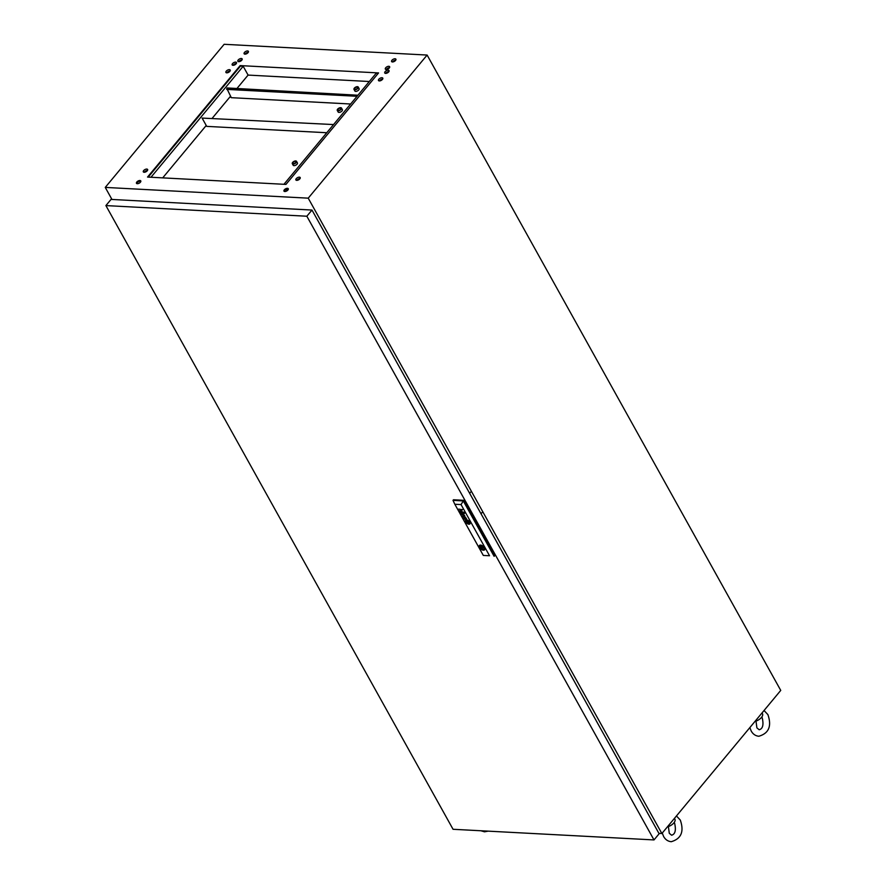 <?xml version="1.0" encoding="UTF-8"?>
<svg xmlns="http://www.w3.org/2000/svg" width="886" height="886" viewBox="0 0 886 886"><rect width="100%" height="100%" fill="white"/><g stroke="black" fill="none" stroke-linecap="round" stroke-linejoin="round"><path stroke-width="1.33" d="M379.308 80.925A2.459 1.218 -29.1 0 0 381.899 79.939A2.459 1.218 -29.1 0 0 382.785 78.134A2.459 1.218 -29.1 0 0 381.966 77.735A2.459 1.218 -29.1 0 0 379.374 78.71A2.459 1.218 -29.1 0 0 378.488 80.526A2.459 1.218 -29.1 0 0 379.308 80.925M385.565 73.394A2.459 1.218 -29.1 0 0 388.157 72.408A2.459 1.218 -29.1 0 0 389.043 70.603A2.459 1.218 -29.1 0 0 388.223 70.193A2.459 1.218 -29.1 0 0 385.631 71.179A2.459 1.218 -29.1 0 0 384.745 72.995A2.459 1.218 -29.1 0 0 385.565 73.394M386.163 69.496A2.459 1.218 -29.1 0 0 388.744 68.51A2.459 1.218 -29.1 0 0 389.641 66.694A2.459 1.218 -29.1 0 0 388.81 66.295A2.459 1.218 -29.1 0 0 386.23 67.281A2.459 1.218 -29.1 0 0 385.332 69.086A2.459 1.218 -29.1 0 0 386.163 69.496M244.924 54.146A2.459 1.218 -29.1 0 0 247.515 53.16A2.459 1.218 -29.1 0 0 248.401 51.355A2.459 1.218 -29.1 0 0 247.571 50.956A2.459 1.218 -29.1 0 0 244.99 51.942A2.459 1.218 -29.1 0 0 244.104 53.747A2.459 1.218 -29.1 0 0 244.924 54.146M238.666 61.677A2.459 1.218 -29.1 0 0 241.258 60.691A2.459 1.218 -29.1 0 0 242.144 58.886A2.459 1.218 -29.1 0 0 241.313 58.487A2.459 1.218 -29.1 0 0 238.733 59.473A2.459 1.218 -29.1 0 0 237.847 61.278A2.459 1.218 -29.1 0 0 238.666 61.677M232.996 65.309A2.459 1.218 -29.1 0 0 235.587 64.324A2.459 1.218 -29.1 0 0 236.473 62.518A2.459 1.218 -29.1 0 0 235.654 62.12A2.459 1.218 -29.1 0 0 233.062 63.105A2.459 1.218 -29.1 0 0 232.176 64.911A2.459 1.218 -29.1 0 0 232.996 65.309M226.738 72.84A2.459 1.218 -29.1 0 0 229.33 71.855A2.459 1.218 -29.1 0 0 230.216 70.049A2.459 1.218 -29.1 0 0 229.396 69.651A2.459 1.218 -29.1 0 0 226.805 70.636A2.459 1.218 -29.1 0 0 225.919 72.442A2.459 1.218 -29.1 0 0 226.738 72.84M144.141 172.261A2.459 1.218 -29.1 0 0 146.733 171.275A2.459 1.218 -29.1 0 0 147.619 169.47A2.459 1.218 -29.1 0 0 146.799 169.071A2.459 1.218 -29.1 0 0 144.208 170.057A2.459 1.218 -29.1 0 0 143.322 171.862A2.459 1.218 -29.1 0 0 144.141 172.261M137.297 183.701A2.459 1.218 -29.1 0 0 139.888 182.715A2.459 1.218 -29.1 0 0 140.774 180.899A2.459 1.218 -29.1 0 0 139.955 180.5A2.459 1.218 -29.1 0 0 137.363 181.486A2.459 1.218 -29.1 0 0 136.477 183.302A2.459 1.218 -29.1 0 0 137.297 183.701M140.852 181.32A2.459 1.218 -29.1 0 0 140.342 181.209A2.459 1.218 -29.1 0 0 138.083 181.951A2.459 1.218 -29.1 0 0 136.787 183.579M296.71 180.345A2.459 1.218 -29.1 0 0 299.302 179.36A2.459 1.218 -29.1 0 0 300.188 177.554A2.459 1.218 -29.1 0 0 299.368 177.156A2.459 1.218 -29.1 0 0 296.777 178.141A2.459 1.218 -29.1 0 0 295.891 179.947A2.459 1.218 -29.1 0 0 296.71 180.345M284.794 191.509A2.459 1.218 -29.1 0 0 287.385 190.523A2.459 1.218 -29.1 0 0 288.271 188.718A2.459 1.218 -29.1 0 0 287.441 188.319A2.459 1.218 -29.1 0 0 284.86 189.305A2.459 1.218 -29.1 0 0 283.963 191.11A2.459 1.218 -29.1 0 0 284.794 191.509M288.349 189.139A2.459 1.218 -29.1 0 0 287.839 189.028A2.459 1.218 -29.1 0 0 285.58 189.77A2.459 1.218 -29.1 0 0 284.284 191.398M392.42 61.954A2.459 1.218 -29.1 0 0 395.001 60.979A2.459 1.218 -29.1 0 0 395.898 59.163A2.459 1.218 -29.1 0 0 395.067 58.764A2.459 1.218 -29.1 0 0 392.487 59.75A2.459 1.218 -29.1 0 0 391.59 61.555A2.459 1.218 -29.1 0 0 392.42 61.954M248.246 52.363A2.459 1.218 -29.1 0 0 245.034 54.146M241.989 59.894A2.459 1.218 -29.1 0 0 238.777 61.677M236.329 63.526A2.459 1.218 -29.1 0 0 233.118 65.309M230.072 71.057A2.459 1.218 -29.1 0 0 226.86 72.84M147.475 170.477A2.459 1.218 -29.1 0 0 144.263 172.272M379.43 80.925A2.459 1.218 150.9 0 1 382.641 79.142M385.687 73.394A2.459 1.218 150.9 0 1 388.899 71.611M386.274 69.496A2.459 1.218 150.9 0 1 389.486 67.701M296.832 180.345A2.459 1.218 150.9 0 1 300.044 178.562M392.531 61.965A2.459 1.218 150.9 0 1 395.743 60.17M236.972 88.467L248.091 75.088L369.318 81.512M230.504 96.253L212.319 118.148M206.228 125.48L162.703 177.876M147.541 177.067L285.968 184.399L378.577 72.929L240.15 65.597L147.541 177.067M105.257 187.411L224.136 44.3L427.118 55.054L308.228 198.165L105.257 187.411L111.957 199.461M658.907 833.361L661.864 833.516L780.743 690.404L427.118 55.054M661.864 833.516L308.228 198.165M248.091 75.088L243.185 66.273L240.438 66.118L148.239 177.1M378.167 73.416L376.129 73.305L283.93 184.299M381.058 79.563L381.445 80.261M286.887 190.867L286.112 189.46M243.185 66.273L150.985 177.255M667.701 826.483L667.811 826.749A6.966 3.433 -29.1 0 0 674.899 819.218L674.434 818.387M755.304 721.027L755.415 721.293A6.966 3.433 -29.1 0 0 762.492 713.773L762.026 712.931M482.106 512.485L481.032 513.78M470.71 492.007L469.635 493.303M654.001 839.928L306.844 216.228L105.899 205.585L453.056 829.285L654.001 839.928L659.129 833.759L311.983 210.048L306.844 216.228M311.983 210.048L111.038 199.405L105.899 205.585M481.552 547.57L482.593 548.035L481.552 547.57M468.583 522.186A740.331 397.781 39.7 0 1 468.749 522.43A740.331 397.781 39.7 0 0 468.605 522.153L468.583 522.186A5.615 3.023 -140.3 0 0 468.472 522.02A5.161 2.78 -140.3 0 0 468.029 521.466L467.764 521.234A2.137 1.141 -140.3 0 0 467.697 521.245A4.596 2.47 -140.3 0 0 467.409 521.256A26.347 14.154 -140.3 0 0 467.121 521.3A3.622 1.949 -140.3 0 0 466.856 521.367A2.16 1.163 -140.3 0 0 466.734 521.422L466.689 521.544A2.359 1.274 -140.3 0 0 466.789 521.699A16.169 8.694 -140.3 0 0 466.955 521.943A7.941 4.264 -140.3 0 0 467.066 522.098A6.745 3.622 39.7 0 0 467.287 522.408A3.466 1.861 39.7 0 0 467.542 522.707L467.764 522.884A1.152 0.62 39.7 0 0 467.808 522.884A4.419 2.381 39.7 0 0 468.118 522.862A103.795 55.774 39.7 0 0 468.362 522.829A3.5 1.883 39.7 0 0 468.55 522.795A11.385 6.113 39.7 0 0 468.672 522.762A1.296 0.698 39.7 0 0 468.749 522.729A2.525 1.362 39.7 0 0 468.805 522.707L468.838 522.674M469.026 522.784A2.736 1.473 39.7 0 1 468.993 522.818L468.971 522.851A2.736 1.473 39.7 0 0 469.015 522.795A2.736 1.473 39.7 0 0 469.037 522.762L469.015 522.452A19.492 10.466 39.7 0 0 468.838 522.197A2.226 1.196 39.7 0 0 468.716 522.031A3.267 1.761 -140.3 0 0 468.495 521.776A16.435 8.838 -140.3 0 0 468.273 521.533A1.894 1.019 -140.3 0 0 467.941 521.212A1.13 0.609 39.7 0 0 467.73 521.057L467.487 520.979A3.655 1.96 -140.3 0 0 467.321 520.99A2.437 1.307 -140.3 0 0 467.177 521.012A6.723 3.61 -140.3 0 0 466.889 521.09A3.012 1.617 -140.3 0 0 466.59 521.256A1.484 0.797 -140.3 0 0 466.523 521.311A1.484 0.797 -140.3 0 0 466.479 521.4L466.501 521.632A2.569 1.384 -140.3 0 0 466.7 521.932A5.039 2.702 -140.3 0 0 466.822 522.087A4.541 2.437 39.7 0 0 467.143 522.474A4.541 2.437 39.7 0 1 466.844 522.064L466.822 522.087M466.545 521.3A1.484 0.797 -140.3 0 0 466.501 521.367L466.523 521.599A2.569 1.384 -140.3 0 0 466.723 521.898A5.039 2.702 -140.3 0 0 466.844 522.064M460.587 512.44A1.462 0.786 -140.3 0 0 460.698 512.595A1.174 0.631 -140.3 0 0 461.229 513.072L461.252 513.038A1.34 0.72 -140.3 0 1 461.03 512.883A1.119 0.598 -140.3 0 1 460.609 512.407L460.587 512.44A2.104 1.13 39.7 0 1 460.487 512.274A1.429 0.764 39.7 0 1 460.476 512.263A1.429 0.764 39.7 0 1 460.51 512.241A1.429 0.764 39.7 0 1 460.421 512.064L460.498 511.632A1.119 0.598 39.7 0 1 460.709 511.587L461.473 511.92A1.229 0.653 39.7 0 1 461.761 512.23A5.25 2.824 39.7 0 1 461.971 512.518A5.715 3.068 39.7 0 1 462.082 512.673L462.614 513.138A2.171 1.163 -140.3 0 0 462.747 513.138L462.957 512.883A1.107 0.598 -140.3 0 0 462.714 512.418L462.237 512.064A1.152 0.62 -140.3 0 0 461.938 512.008L461.783 511.709A1.085 0.587 39.7 0 1 462.115 511.765L462.581 512.053A1.307 0.698 39.7 0 1 462.968 512.462A2.713 1.462 39.7 0 1 463.101 512.662A1.074 0.576 39.7 0 1 463.156 512.784A9.015 4.84 39.7 0 1 463.201 512.872L463.234 512.961A3.555 1.916 39.7 0 1 463.267 513.049L463.256 513.315A1.096 0.587 39.7 0 1 463.201 513.371L463.145 513.404A3.943 2.115 39.7 0 1 463.079 513.415L463.013 513.426A24.575 13.201 39.7 0 1 462.891 513.437A1.628 0.875 39.7 0 1 462.758 513.426L461.429 513.348A1.506 0.808 -140.3 0 0 461.351 513.348L461.185 513.448M460.753 511.953L461.606 512.241A1.672 0.897 -140.3 0 1 461.794 512.473L461.772 512.507A1.672 0.897 -140.3 0 0 461.584 512.274L460.809 512.451A1.174 0.631 -140.3 0 0 460.919 512.617L461.628 513.083A1.362 0.731 39.7 0 0 461.761 513.094L462.182 513.116A4.707 2.525 -140.3 0 0 462.038 512.894L462.038 512.894A4.707 2.525 -140.3 0 1 462.215 513.094L462.182 513.116M464.054 518.299L464.796 518.111A2.038 1.096 39.7 0 1 464.895 518.21L464.984 518.31A5.803 3.123 39.7 0 1 465.061 518.41A3.987 2.137 39.7 0 1 465.172 518.576L465.05 519.008A1.971 1.063 -140.3 0 1 464.94 518.997L464.364 518.687A1.119 0.609 -140.3 0 1 464.098 518.365L464.054 518.299M466.257 518.952L466.235 518.653A1.706 0.919 39.7 0 0 466.091 518.399L465.36 517.933A1.683 0.908 39.7 0 0 465.261 517.889L465.239 517.911A1.683 0.908 39.7 0 1 465.36 517.933L466.069 518.432A1.706 0.919 39.7 0 1 466.213 518.687L466.014 519.052A5.582 3.001 39.7 0 1 465.903 519.052L465.371 518.587A7.409 3.976 39.7 0 0 465.261 518.421A4.22 2.27 -140.3 0 0 465.072 518.166A1.584 0.853 -140.3 0 0 464.906 517.967L464.153 517.513A1.13 0.609 -140.3 0 0 463.91 517.513L463.666 517.933A1.196 0.642 -140.3 0 0 463.732 518.111A1.838 0.986 -140.3 0 0 463.777 518.188A1.838 0.986 -140.3 0 0 463.876 518.354A1.528 0.82 -140.3 0 0 463.987 518.509A1.174 0.631 39.7 0 0 464.253 518.775A1.141 0.609 39.7 0 1 464.02 518.487L463.987 518.509M463.71 517.601L463.688 517.911A1.196 0.642 -140.3 0 0 463.766 518.088A1.838 0.986 -140.3 0 0 463.799 518.155A1.838 0.986 -140.3 0 0 463.899 518.321A1.528 0.82 -140.3 0 0 464.02 518.487M468.982 522.053A5.615 3.023 39.7 0 1 469.104 522.208A1.307 0.698 39.7 0 1 469.259 522.452L469.314 522.762A1.429 0.764 39.7 0 1 469.281 522.895A1.783 0.964 39.7 0 1 469.237 522.984A1.783 0.964 39.7 0 0 469.303 522.862A1.429 0.764 39.7 0 0 469.347 522.729L469.281 522.43A1.307 0.698 39.7 0 0 469.126 522.175A5.615 3.023 39.7 0 0 469.004 522.02L468.982 522.053A4.862 2.614 -140.3 0 0 468.738 521.754A2.171 1.163 -140.3 0 0 468.472 521.477A4.43 2.381 -140.3 0 0 468.052 521.101A1.229 0.653 -140.3 0 0 467.775 520.902A1.152 0.62 -140.3 0 0 467.343 520.713L467.243 520.702A2.06 1.107 -140.3 0 0 467.022 520.724A4.718 2.536 -140.3 0 0 466.7 520.824A2.736 1.473 -140.3 0 0 466.39 521.034A2.348 1.263 -140.3 0 0 466.357 521.068A2.348 1.263 -140.3 0 0 466.224 521.322L466.313 521.721A1.739 0.941 -140.3 0 0 466.435 521.92A8.938 4.807 -140.3 0 0 466.545 522.075A1.905 1.019 39.7 0 0 466.734 522.308A23.28 12.504 39.7 0 0 466.922 522.519A2.093 1.13 39.7 0 0 467.199 522.784A7.332 3.943 39.7 0 0 467.409 522.973A1.495 0.808 39.7 0 0 467.753 523.227A1.384 0.742 39.7 0 0 467.952 523.327L468.351 523.416A6.091 3.267 39.7 0 0 468.495 523.393A3.145 1.694 39.7 0 0 468.882 523.272A3.478 1.872 39.7 0 0 469.071 523.161A2.658 1.429 39.7 0 0 469.181 523.061A2.326 1.251 39.7 0 1 469.181 523.061A2.326 1.251 39.7 0 0 469.237 522.984A2.326 1.251 39.7 0 1 469.215 523.017A2.326 1.251 39.7 0 1 469.203 523.028L469.192 523.05M469.414 523.305A4.64 2.492 39.7 0 0 469.469 523.238A1.805 0.975 39.7 0 0 469.58 522.851A1.717 0.919 39.7 0 0 469.536 522.585L469.491 522.452A1.694 0.908 -140.3 0 0 469.37 522.219A2.437 1.307 39.7 0 0 469.259 522.064A2.857 1.539 -140.3 0 0 468.417 521.167A2.603 1.395 -140.3 0 0 467.664 520.647A1.24 0.664 -140.3 0 0 467.121 520.459A1.861 0.997 -140.3 0 0 466.778 520.459A3.267 1.75 -140.3 0 0 466.313 520.636A2.691 1.44 -140.3 0 0 466.136 520.802A2.691 1.44 -140.3 0 0 466.036 520.935A2.182 1.174 -140.3 0 0 465.958 521.278A1.351 0.72 -140.3 0 0 466.102 521.81A1.351 0.72 -140.3 0 0 466.169 521.898A2.204 1.185 -140.3 0 0 466.28 522.064A3.278 1.761 39.7 0 0 466.867 522.74A2.614 1.407 39.7 0 0 467.609 523.338A1.706 0.919 39.7 0 0 468.185 523.615A1.141 0.62 39.7 0 0 468.55 523.681A3.71 1.993 39.7 0 0 468.882 523.637A2.392 1.285 39.7 0 0 469.27 523.449A4.64 2.492 39.7 0 0 469.414 523.305A4.64 2.492 39.7 0 1 469.292 523.427A2.392 1.285 39.7 0 1 468.904 523.615A3.71 1.993 39.7 0 1 468.572 523.648A1.141 0.62 39.7 0 1 468.207 523.593A1.706 0.919 39.7 0 1 467.642 523.305A2.614 1.407 39.7 0 1 466.9 522.718A3.278 1.761 39.7 0 1 466.302 522.031L466.28 522.064M466.147 520.78A2.691 1.44 -140.3 0 0 466.058 520.902A2.182 1.174 -140.3 0 0 465.981 521.245A1.351 0.72 -140.3 0 0 466.136 521.776A1.351 0.72 -140.3 0 0 466.191 521.876A2.204 1.185 -140.3 0 0 466.302 522.031M469.824 522.175A2.824 1.517 -140.3 0 0 467.642 520.204A2.824 1.517 -140.3 0 0 465.593 520.259A2.824 1.517 -140.3 0 0 465.715 521.954A2.824 1.517 -140.3 0 0 467.897 523.925A2.824 1.517 -140.3 0 0 469.934 523.87A2.824 1.517 -140.3 0 0 469.824 522.175M465.604 520.248A2.824 1.517 -140.3 0 0 465.737 521.92A2.824 1.517 -140.3 0 0 467.897 523.881A2.824 1.517 -140.3 0 0 469.945 523.847M465.903 520.492L465.881 520.525A2.813 1.517 -140.3 0 1 465.903 520.492A2.813 1.517 -140.3 0 1 466.003 520.392L465.97 520.425A2.78 1.495 -140.3 0 1 466.756 520.148A1.982 1.063 -140.3 0 1 467.686 520.403A2.669 1.429 -140.3 0 1 468.561 520.968A2.879 1.55 -140.3 0 1 469.082 521.466L469.059 521.489A2.691 1.451 -140.3 0 1 469.547 522.053A3.289 1.772 39.7 0 1 469.646 522.208L469.613 522.242A3.289 1.772 39.7 0 0 469.514 522.075L469.514 522.075A2.691 1.451 -140.3 0 0 469.059 521.489A2.879 1.55 -140.3 0 0 468.528 521.001A2.669 1.429 -140.3 0 0 467.664 520.425A1.982 1.063 -140.3 0 0 466.723 520.182A2.78 1.495 -140.3 0 0 465.97 520.425A2.813 1.517 -140.3 0 0 465.881 520.525A2.813 1.517 -140.3 0 0 465.682 521.001A2.027 1.085 -140.3 0 0 465.903 521.876A2.027 1.085 -140.3 0 0 465.914 521.887A2.381 1.274 -140.3 0 0 466.014 522.042A2.713 1.462 39.7 0 0 466.645 522.806A2.946 1.584 39.7 0 0 467.376 523.416A2.304 1.24 39.7 0 0 468.262 523.859A1.916 1.03 39.7 0 0 468.893 523.947A3.112 1.672 39.7 0 0 469.447 523.781A2.614 1.407 39.7 0 0 469.658 523.604A2.614 1.407 39.7 0 0 469.813 523.327A2.592 1.395 39.7 0 0 469.835 522.818A2.592 1.395 39.7 0 1 469.835 523.294A2.614 1.407 39.7 0 1 469.68 523.571A2.614 1.407 39.7 0 1 469.669 523.593L469.658 523.604M479.415 545.499A3.367 1.805 -140.3 0 0 479.559 547.526A3.367 1.805 -140.3 0 0 482.161 549.874A3.367 1.805 -140.3 0 0 484.598 549.807A3.367 1.805 -140.3 0 0 484.465 547.781A3.367 1.805 -140.3 0 0 481.862 545.433A3.367 1.805 -140.3 0 0 479.415 545.499A3.367 1.805 -140.3 0 0 479.37 546.939A3.367 1.805 -140.3 0 0 479.603 547.459A3.367 1.805 -140.3 0 0 479.957 547.991L480.744 548.035A2.326 1.251 -140.3 0 0 483.845 549.076A2.326 1.251 -140.3 0 0 483.966 548.212L484.675 548.246M479.957 547.991A3.367 1.805 -140.3 0 0 484.62 549.774M464.153 512.529L463.544 512.108L464.153 512.529M464.585 513.304L463.987 512.894L464.585 513.304M454.828 504.245L483.313 555.433L489.537 555.755L461.052 504.577L454.828 504.245L453.001 500.368L453.499 499.759L463.788 500.313L463.278 500.911L494.122 556.33L494.632 555.721L463.788 500.313M465.239 517.911L465.072 517.623A1.085 0.576 -140.3 0 1 465.405 517.679L466.003 518.077A1.739 0.93 -140.3 0 1 466.335 518.498A1.595 0.853 -140.3 0 1 466.523 518.875A1.196 0.642 -140.3 0 1 466.579 519.096L466.501 519.274M466.346 519.307A2.503 1.34 -140.3 0 1 466.114 519.318L464.707 519.229L466.091 519.34A2.503 1.34 -140.3 0 0 466.324 519.34M464.629 515.508L462.248 514.733L463.743 513.924L461.783 514.533L464.33 515.619L462.824 516.416L465.626 517.302L463.123 516.305L464.629 515.508M460.609 512.407A2.104 1.13 39.7 0 1 460.51 512.252A1.429 0.764 39.7 0 1 460.399 512.097L460.421 511.687M460.521 509.483A1.096 0.587 39.7 0 1 460.587 509.494A6.147 3.3 39.7 0 1 460.642 509.494L460.676 509.472A6.147 3.3 39.7 0 0 460.609 509.461A1.096 0.587 39.7 0 0 460.543 509.45L461.041 509.505A1.063 0.576 -140.3 0 1 461.207 509.638A4.674 2.514 39.7 0 1 461.34 509.76L461.484 509.893A1.872 1.008 -140.3 0 1 461.761 510.258A1.174 0.631 -140.3 0 1 461.916 510.624L461.816 510.978A1.285 0.687 -140.3 0 1 461.706 511.023L461.595 511.034A8.827 4.74 -140.3 0 1 461.473 511.034A2.082 1.119 -140.3 0 1 461.396 511.034L459.79 510.945L461.229 510.735A1.728 0.93 39.7 0 0 461.407 510.724L461.573 510.646M461.617 510.535L461.562 510.281A1.296 0.698 39.7 0 0 461.517 510.192L461.362 509.982A1.34 0.72 39.7 0 0 461.263 509.86A1.34 0.72 39.7 0 1 461.396 509.948L461.54 510.17A1.296 0.698 39.7 0 1 461.584 510.258L461.639 510.513M468.971 522.851A1.152 0.62 39.7 0 1 468.904 522.906A7.11 3.821 39.7 0 1 468.738 522.995A2.281 1.229 39.7 0 1 468.594 523.05A18.816 10.111 39.7 0 1 468.406 523.105A2.525 1.362 39.7 0 1 468.162 523.15A3.001 1.617 39.7 0 1 468.007 523.15L467.642 522.962A11.917 6.401 39.7 0 1 467.542 522.873L467.498 522.84A2.691 1.44 39.7 0 1 467.31 522.662A3.5 1.883 39.7 0 1 467.143 522.474L467.143 522.474A3.5 1.883 39.7 0 0 467.343 522.629L467.31 522.662M489.537 555.755L483.313 555.433M453.001 500.368L463.278 500.911L461.052 504.577M484.066 547.183L483.379 547.149A2.326 1.251 -140.3 0 0 480.278 546.108A2.326 1.251 -140.3 0 0 480.146 546.972L479.37 546.939M469.613 522.242A1.805 0.964 39.7 0 1 469.835 522.818L469.835 522.818A1.805 0.964 39.7 0 0 469.646 522.208M469.004 522.02A4.862 2.614 -140.3 0 0 468.76 521.721A2.171 1.163 -140.3 0 0 468.495 521.444A4.43 2.381 -140.3 0 0 468.085 521.068A1.229 0.653 -140.3 0 0 467.808 520.868A1.152 0.62 -140.3 0 0 467.365 520.691L467.276 520.669A2.06 1.107 -140.3 0 0 467.044 520.702A4.718 2.536 -140.3 0 0 466.723 520.791A2.736 1.473 -140.3 0 0 466.413 521.001A2.348 1.263 -140.3 0 0 466.379 521.034A2.348 1.263 -140.3 0 0 466.368 521.057L466.413 521.001M464.009 517.9L464.818 518.077A2.038 1.096 39.7 0 1 464.917 518.177L465.006 518.277A5.803 3.123 39.7 0 1 465.084 518.388A3.987 2.137 39.7 0 1 465.194 518.543L465.471 519.03M462.27 514.7L463.921 514.234M463.123 516.305L464.785 515.785M462.691 516.084L465.604 517.258M461.816 514.522L464.33 515.619M462.968 513.049L462.99 512.85A1.107 0.598 -140.3 0 0 462.736 512.396L462.259 512.03A1.152 0.62 -140.3 0 0 461.971 511.975L461.938 512.008M462.791 513.404L461.639 513.359M459.668 510.657L461.418 511A2.082 1.119 -140.3 0 0 461.495 511A8.827 4.74 -140.3 0 0 461.628 511L461.706 511.023A1.285 0.687 -140.3 0 0 461.839 510.956L461.894 510.912M460.543 509.45L458.804 509.107M462.503 509.561L461.041 509.505M468.993 522.818A1.152 0.62 39.7 0 1 468.927 522.873A7.11 3.821 39.7 0 1 468.76 522.962A2.281 1.229 39.7 0 1 468.628 523.017A18.816 10.111 39.7 0 1 468.428 523.072A2.525 1.362 39.7 0 1 468.196 523.117A3.001 1.617 39.7 0 1 468.029 523.117L467.675 522.928A11.917 6.401 39.7 0 1 467.564 522.84L467.531 522.806A2.691 1.44 39.7 0 1 467.343 522.629M468.605 522.153A5.615 3.023 -140.3 0 0 468.495 521.998A5.161 2.78 -140.3 0 0 468.063 521.433L467.863 521.3M466.712 521.422L466.734 521.422A2.16 1.163 -140.3 0 1 466.878 521.333L466.856 521.367A3.622 1.949 -140.3 0 1 467.143 521.278L467.121 521.3A26.347 14.154 -140.3 0 1 467.443 521.234L467.409 521.256A4.596 2.47 -140.3 0 1 467.719 521.212A2.137 1.141 -140.3 0 1 467.786 521.212L467.886 521.267M468.561 522.596L466.955 521.5M481.541 545.909L479.891 547.902M481.109 545.831L480.146 546.972M481.519 547.149L480.744 548.035M293.487 163.622A1.717 0.853 -29.1 0 0 295.293 162.935A1.717 0.853 -29.1 0 0 295.913 161.673A1.717 0.853 -29.1 0 0 295.337 161.385A1.717 0.853 -29.1 0 0 293.532 162.072A1.717 0.853 -29.1 0 0 292.912 163.334A1.717 0.853 -29.1 0 0 293.487 163.622M295.714 160.942A2.414 1.196 -29.1 0 0 293.177 161.905A2.414 1.196 -29.1 0 0 292.302 163.677A2.414 1.196 -29.1 0 0 293.111 164.065A2.414 1.196 -29.1 0 0 295.647 163.102A2.414 1.196 -29.1 0 0 296.522 161.33A2.414 1.196 -29.1 0 0 295.714 160.942M296.522 161.33L297.408 162.913A2.414 1.196 150.9 0 1 296.533 164.696A2.414 1.196 150.9 0 1 293.997 165.66A2.414 1.196 150.9 0 1 293.188 165.261L292.302 163.677M326.768 132.734L206.726 126.377L202.108 118.082L333.07 124.538L202.108 118.082M355.186 89.353A1.717 0.853 -29.1 0 0 356.992 88.666A1.717 0.853 -29.1 0 0 357.612 87.404A1.717 0.853 -29.1 0 0 357.036 87.127A1.717 0.853 -29.1 0 0 355.231 87.814A1.717 0.853 -29.1 0 0 354.61 89.076A1.717 0.853 -29.1 0 0 355.186 89.353M357.412 86.673A2.414 1.196 -29.1 0 0 354.865 87.636A2.414 1.196 -29.1 0 0 354.001 89.408A2.414 1.196 -29.1 0 0 354.81 89.807A2.414 1.196 -29.1 0 0 357.346 88.833A2.414 1.196 -29.1 0 0 358.221 87.061A2.414 1.196 -29.1 0 0 357.412 86.673M358.221 87.061L359.107 88.655A2.414 1.196 150.9 0 1 358.232 90.427A2.414 1.196 150.9 0 1 355.685 91.391A2.414 1.196 150.9 0 1 354.876 91.003L354.001 89.408M357.922 95.234L227.137 87.947L357.545 95.677M357.412 95.832L226.761 88.401M231.024 97.194L229.784 97.128L231.024 97.194M340.313 108.136A1.717 0.853 150.9 0 1 340.888 108.413A1.717 0.853 150.9 0 1 340.268 109.676A1.717 0.853 150.9 0 1 338.452 110.373A1.717 0.853 150.9 0 1 337.876 110.085A1.717 0.853 150.9 0 1 338.507 108.823A1.717 0.853 150.9 0 1 340.313 108.136M338.075 110.816A2.414 1.196 150.9 0 1 337.267 110.429A2.414 1.196 150.9 0 1 338.142 108.657A2.414 1.196 150.9 0 1 340.689 107.682A2.414 1.196 150.9 0 1 341.498 108.081A2.414 1.196 150.9 0 1 340.623 109.853A2.414 1.196 150.9 0 1 338.075 110.816M337.267 110.429L338.153 112.013A2.414 1.196 -29.1 0 0 338.961 112.411A2.414 1.196 -29.1 0 0 341.509 111.448A2.414 1.196 -29.1 0 0 342.373 109.665L341.498 108.081M350.635 104.005L231.301 97.681L227.06 88.932M357.036 96.286L226.683 89.386M662.252 833.039L663.603 836.462C665.375 839.629 667.922 841.368 671.245 841.7C681.256 838.776 684.28 831.555 680.293 820.048L676.439 815.962M668.398 826.549L669.284 833.294L671.588 835.21C675.21 834.247 676.217 830.248 674.611 823.216L674.168 822.518M749.855 727.594L751.206 731.016C752.978 734.173 755.525 735.923 758.837 736.255C768.86 733.32 771.883 726.11 767.896 714.603L764.042 710.517M756.002 721.104L756.888 727.849L759.18 729.754C762.813 728.801 763.821 724.803 762.215 717.76L761.761 717.073M480.921 830.769L484.509 831.81L488.175 831.146M483.357 547.127L482.593 548.035"/></g></svg>
